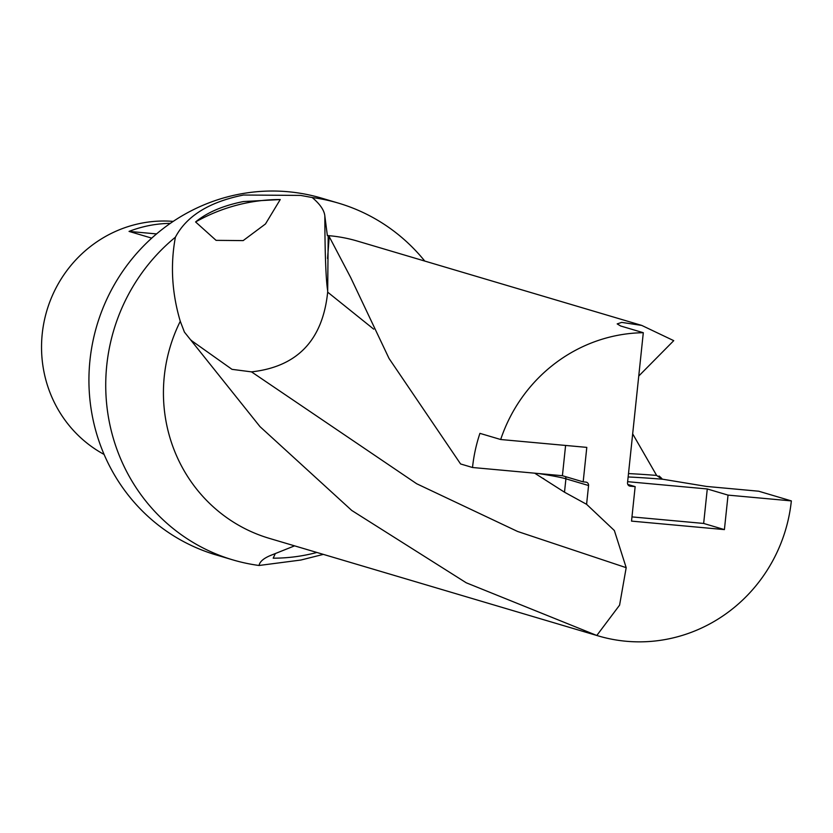 <?xml version="1.0" encoding="UTF-8"?>
<svg xmlns="http://www.w3.org/2000/svg" width="833" height="833" viewBox="0 0 833 833"><rect width="100%" height="100%" fill="white"/><g stroke="black" fill="none" stroke-linecap="round" stroke-linejoin="round"><path stroke-width="1.25" d="M661.61 479.037L706.467 486.43L758.665 491.21L791.35 500.904A155.021 149.461 -73.5 0 1 626.124 641.254A155.021 149.461 -73.5 0 1 598.229 635.902A155.021 149.461 -73.5 0 1 596.803 635.475L466.23 582.788L351.776 510.473L260.011 426.652L184.426 332.107L180.272 321.288C171.869 292.924 170.244 264.894 175.399 237.197C186.53 216.007 209.229 201.95 243.507 195.026L300.63 195.411L312.198 197.525C320.101 204.179 324.318 210.353 324.849 216.049L327.348 235.562L329.212 236.634L350.662 277.483L389.063 358.502L460.587 463.96L470.614 466.928A155.021 149.461 106.5 0 0 470.614 466.938L472.509 467.5A155.021 149.461 -73.5 0 1 479.923 433.358L500.685 439.512A155.021 149.461 -73.5 0 1 643.305 332.711L620.647 325.984L617.191 323.902L621.741 322.392L641.733 325.411L673.741 340.655L638.744 376.047M641.733 325.411L357.419 241.091A155.021 149.461 106.5 0 0 329.524 235.739A155.021 149.461 106.5 0 0 327.348 235.562M424.757 261.062A186.03 179.355 106.5 0 0 338.521 203.148L321.715 198.171A186.03 179.355 106.5 0 0 288.249 191.746A186.03 179.355 106.5 0 0 92.63 342.696A186.03 179.355 106.5 0 0 215.934 554.872L232.74 559.859A186.03 179.355 106.5 0 0 259.063 565.482L259.136 564.993M323.329 554.382L300.921 560.026L259.063 565.482C259.761 561.38 264.228 557.787 272.474 554.695L294.57 545.854M175.399 237.197A186.03 179.355 106.5 0 0 108.654 418.447A186.03 179.355 106.5 0 0 232.74 559.859M180.272 321.288A155.021 149.461 106.5 0 0 269.267 538.347L598.229 635.902M173.202 221.391A124.023 119.567 106.5 0 0 46.835 310.688A124.023 119.567 106.5 0 0 104.083 454.433M151.721 238.134L129.042 231.407A124.023 119.567 -73.5 0 1 170.296 223.369M500.685 439.512L586.796 447.383L583.173 481.87L562.41 475.716L565.597 445.447M562.41 475.716L472.509 467.5M583.173 481.87L586.047 482.13A3.165 3.051 -73.5 0 1 588.567 485.524L586.588 504.309L614.369 530.538L626.187 567.669L619.585 605.154L596.803 635.475M791.35 500.904L728.042 495.114L724.408 529.601L631.529 521.114L635.152 486.628L630.237 486.18A3.165 3.051 -73.5 0 1 627.53 482.765L643.305 332.711M635.152 486.628L627.811 484.452M627.645 481.682L707.279 488.961L703.656 523.447L631.976 516.897M707.279 488.961L728.042 495.114M724.408 529.601L703.656 523.447M316.884 552.466A179.834 173.379 106.5 0 1 273.193 558.183L275.296 553.591M243.423 201.544L280.242 199.545A179.834 173.379 106.5 0 0 195.588 221.953C207.105 212.425 223.046 205.626 243.423 201.544M129.042 231.407L156.542 233.917M280.242 199.545L265.477 223.962L243.163 240.602L216.07 240.352L195.588 221.953M191.58 340.676L232.001 369.342L251.504 371.872C297.308 366.78 322.704 340.208 327.671 292.154L328.192 236.582M327.556 258.49L329.212 236.634M534.692 473.186L564.503 492.199L586.588 504.309M659.07 475.966C663.672 480.016 662.86 479.829 656.612 475.414L632.674 433.868M338.521 203.148A186.03 179.355 106.5 0 0 312.198 197.525M662.485 479.225A102.251 5.133 6 0 0 628.134 476.965M630.237 486.18L629.134 485.847M373.715 329.15L327.671 292.154M588.567 485.524L565.909 478.808A3.165 3.051 106.5 0 0 565.305 476.57M564.503 492.199L565.909 478.808A105.416 5.29 -174 0 0 538.545 473.54M626.187 567.669L517.543 531.444L416.687 483.754L251.504 371.872M324.849 216.049A144.661 7.362 -88.6 0 0 327.702 290.915M656.612 475.414A105.416 5.29 6 0 0 628.499 473.581M543.074 478.34L543.897 478.86M191.319 340.291L193.037 342.852"/></g></svg>
